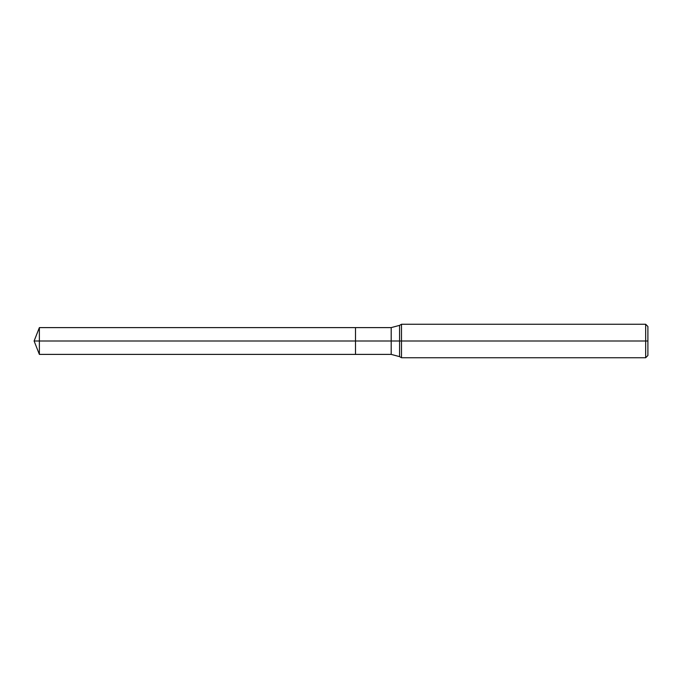 <?xml version="1.0" encoding="UTF-8"?>
<svg xmlns="http://www.w3.org/2000/svg" width="682" height="682" viewBox="0 0 682 682"><rect width="100%" height="100%" fill="white"/><g stroke="black" fill="none" stroke-linecap="round" stroke-linejoin="round"><path stroke-width="1.02" d="M401.485 357.743L401.485 324.257L645.666 324.257L645.666 357.743L401.485 357.743L399.567 356.635L399.567 325.365L401.485 324.257M391.195 327.607L391.195 354.393L355.51 354.393L355.51 327.607L39.377 327.607L355.51 327.607L355.51 354.393L355.51 327.607L391.195 327.607L399.567 325.365M645.666 357.743L647.9 355.51L647.9 326.49L645.666 324.257M355.51 341L34.1 341L39.377 354.393L355.51 354.393L39.377 354.393L39.377 327.607L39.377 354.393L34.1 341L39.377 327.607L34.1 341L647.9 341M391.195 354.393L399.567 356.635"/></g></svg>
